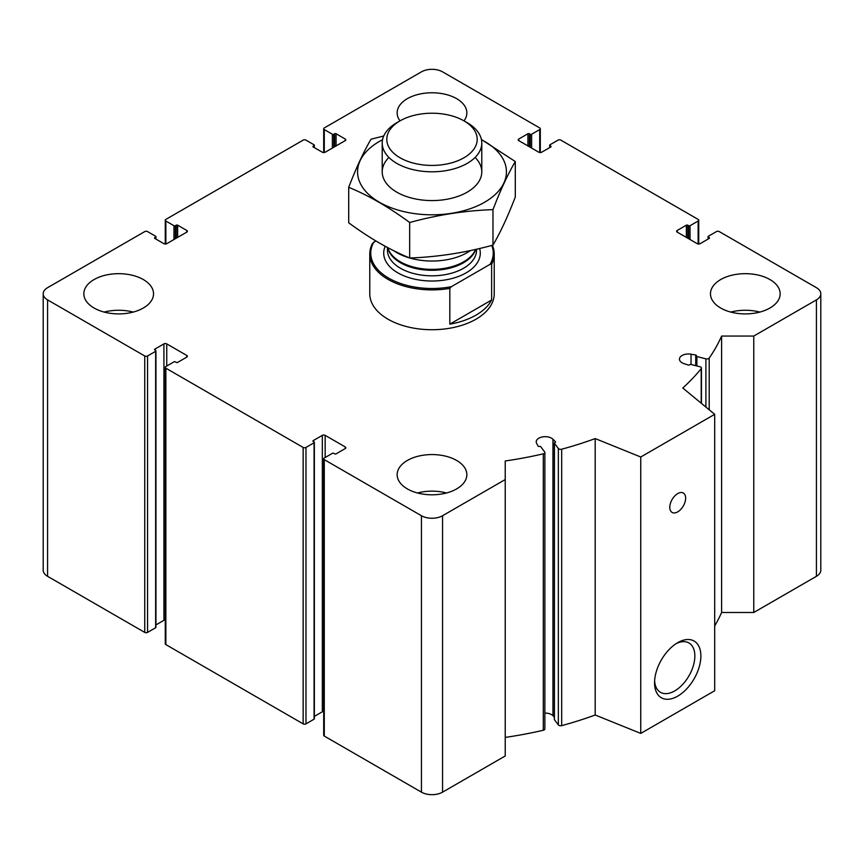 <?xml version="1.0" encoding="UTF-8"?>
<svg xmlns="http://www.w3.org/2000/svg" width="864" height="864" viewBox="0 0 864 864"><rect width="100%" height="100%" fill="white"/><g stroke="black" fill="none" stroke-linecap="round" stroke-linejoin="round"><path stroke-width="1.3" d="M529.34 146.74L529.34 133.736L530.215 134.244A0.994 0.572 0 0 0 531.63 134.244L539.719 129.568A1.987 1.145 0 0 0 540.302 128.758A1.987 1.145 0 0 0 539.719 127.937L442.562 71.842A14.936 8.618 0 0 0 421.438 71.842L324.281 127.937A1.987 1.145 0 0 0 323.698 128.758A1.987 1.145 0 0 0 324.281 129.568L332.37 134.244A0.994 0.572 0 0 0 333.785 134.244L334.66 133.736A0.994 0.572 0 0 1 336.074 133.736L345.222 139.018A1.987 1.145 0 0 1 345.805 139.828A1.987 1.145 0 0 1 345.222 140.648L325.156 152.226A1.987 1.145 0 0 1 322.337 152.226L313.189 146.945L313.189 146.135A0.994 0.572 0 0 0 313.189 146.945M313.189 146.135L314.064 145.627A0.994 0.572 0 0 0 314.064 144.806L305.975 140.13A1.987 1.145 0 0 0 303.156 140.13L165.856 219.402A1.987 1.145 0 0 0 165.272 220.212A1.987 1.145 0 0 0 165.856 221.022L173.956 225.698A0.994 0.572 0 0 0 175.36 225.698L176.245 225.191A0.994 0.572 0 0 1 177.649 225.191L186.808 230.483A1.987 1.145 0 0 1 187.391 231.293A1.987 1.145 0 0 1 186.808 232.103L166.741 243.691A1.987 1.145 0 0 1 163.922 243.691L154.775 238.41L154.775 237.589A0.994 0.572 0 0 0 154.775 238.41M154.775 237.589L155.65 237.082A0.994 0.572 0 0 0 155.65 236.272L147.55 231.595A1.987 1.145 0 0 0 144.742 231.595L47.574 287.69A14.936 8.618 0 0 0 43.2 293.792A14.936 8.618 0 0 0 47.574 299.884L144.742 355.979A1.987 1.145 0 0 0 147.55 355.979L155.65 351.313A0.994 0.572 0 0 0 155.65 350.492L154.775 349.175A0.994 0.572 0 0 0 154.775 349.985M43.2 293.792L43.2 570.208A14.936 8.618 0 0 0 47.574 576.31L144.742 632.405A1.987 1.145 0 0 0 147.55 632.405L155.65 627.728A0.994 0.572 0 0 0 155.941 627.318L155.941 350.903M154.775 349.175L163.922 343.894A1.987 1.145 0 0 1 166.741 343.894L186.808 355.471A1.987 1.145 0 0 1 187.391 356.292A1.987 1.145 0 0 1 186.808 357.102L177.649 362.383A0.994 0.572 0 0 1 176.245 362.383L175.36 361.876A0.994 0.572 0 0 0 173.956 361.876L165.856 366.552A1.987 1.145 0 0 0 165.272 367.362A1.987 1.145 0 0 0 165.856 368.183L303.156 447.444A1.987 1.145 0 0 0 305.975 447.444L314.064 442.768A0.994 0.572 0 0 0 314.064 441.958L313.189 440.64A0.994 0.572 0 0 0 313.189 441.45M155.941 624.92L163.922 620.309L163.922 343.894M165.272 619.974A1.987 1.145 0 0 0 163.922 620.309M165.272 367.362L165.272 643.788A1.987 1.145 0 0 0 165.856 644.598L303.156 723.87A1.987 1.145 0 0 0 305.975 723.87L314.064 719.194A0.994 0.572 0 0 0 314.356 718.783L314.356 442.368M313.189 440.64L322.337 435.348A1.987 1.145 0 0 1 325.156 435.348L345.222 446.936A1.987 1.145 0 0 1 345.805 447.746A1.987 1.145 0 0 1 345.222 448.567L336.074 453.848A0.994 0.572 0 0 1 334.66 453.848L333.785 453.341A0.994 0.572 0 0 0 332.37 453.341L324.281 458.017A1.987 1.145 0 0 0 323.698 458.827A1.987 1.145 0 0 0 324.281 459.637L421.438 515.732A14.936 8.618 0 0 0 442.562 515.732L505.224 479.563L505.224 460.987A298.717 172.465 0 0 0 543.294 453.838A2.484 1.436 0 0 0 544.86 452.498A2.484 1.436 0 0 0 544.655 451.926L540.724 446.72A0.994 0.572 0 0 0 539.417 446.418A0.994 0.572 0 0 1 538.067 446.062L536.63 443.351A8.964 5.173 0 0 1 536.231 441.828A8.964 5.173 0 0 1 542.884 436.838A8.964 5.173 0 0 1 552.96 439.258L555.412 441.709A0.994 0.572 0 0 1 554.936 442.519A0.994 0.572 0 0 0 554.429 443.275L558.349 448.492A2.484 1.436 0 0 0 561.686 449.215A298.717 172.465 0 0 0 595.199 438.577L640.753 457.002L714.69 414.32L682.787 388.012A298.717 172.465 0 0 0 701.212 368.669A2.484 1.436 0 0 0 701.449 368.053A2.484 1.436 0 0 0 699.948 366.736L690.919 364.468A0.994 0.572 0 0 0 689.612 364.77A0.994 0.572 0 0 1 688.198 365.04L683.953 363.625A8.964 5.173 0 0 1 679.46 359.143A8.964 5.173 0 0 1 691.049 354.197L695.736 355.028A0.994 0.572 0 0 1 696.362 355.806A0.994 0.572 0 0 0 696.881 356.562L705.899 358.83A2.484 1.436 0 0 0 709.204 358.042A298.717 172.465 0 0 0 721.602 336.064L753.764 336.064L816.426 299.884A14.936 8.618 0 0 0 820.8 293.792A14.936 8.618 0 0 0 816.426 287.69L719.258 231.595A1.987 1.145 0 0 0 716.45 231.595L708.35 236.272A0.994 0.572 0 0 0 708.35 237.082L709.225 237.589A0.994 0.572 0 0 1 709.225 238.41L700.078 243.691A1.987 1.145 0 0 1 697.259 243.691L677.192 232.103L677.192 230.483A1.987 1.145 0 0 0 676.609 231.293A1.987 1.145 0 0 0 677.192 232.103M314.356 716.375L322.337 711.774L322.337 435.348M323.698 711.439A1.987 1.145 0 0 0 322.337 711.774M323.698 458.827L323.698 735.242A1.987 1.145 0 0 0 324.281 736.063L421.438 792.158A14.936 8.618 0 0 0 442.562 792.158L505.224 755.978L505.224 479.563M505.224 737.413A298.717 172.465 0 0 0 543.294 730.253A2.484 1.436 0 0 0 544.86 728.924L544.86 452.498M554.342 717.055L552.96 715.673A8.964 5.173 0 0 0 544.86 713.081M554.429 719.237A0.994 0.572 0 0 0 554.429 719.701L558.349 724.907A2.484 1.436 0 0 0 561.686 725.641A298.717 172.465 0 0 0 595.199 715.003L595.199 438.577M595.199 715.003L640.753 733.417L640.753 457.002M677.722 696.136A32.756 18.911 -60 0 1 654.566 682.765A32.756 18.911 -60 0 1 677.722 642.654A32.756 18.911 -60 0 1 700.877 656.024A32.756 18.911 -60 0 1 677.722 696.136M677.722 511.877A11.2 6.469 -60 0 1 672.116 512.428A11.2 6.469 -60 0 1 672.116 499.5A11.2 6.469 -60 0 1 683.327 493.031A11.2 6.469 -60 0 1 685.044 502.006A11.2 6.469 -60 0 1 677.722 511.877M640.753 733.417L714.69 690.736L714.69 414.32M714.69 625.946A298.717 172.465 0 0 0 721.602 612.49L721.602 336.064M721.602 612.49L753.764 612.49L753.764 336.064M753.764 612.49L816.426 576.31A14.936 8.618 0 0 0 820.8 570.208L820.8 293.792M677.192 230.483L686.351 225.191A0.994 0.572 0 0 1 687.755 225.191L688.64 225.698A0.994 0.572 0 0 0 690.044 225.698L698.144 221.022A1.987 1.145 0 0 0 698.728 220.212A1.987 1.145 0 0 0 698.144 219.402L560.844 140.13A1.987 1.145 0 0 0 558.025 140.13L549.936 144.806A0.994 0.572 0 0 0 549.936 145.627L550.811 146.135A0.994 0.572 0 0 1 550.811 146.945L541.663 152.226A1.987 1.145 0 0 1 538.844 152.226L518.778 140.648L518.778 139.018A1.987 1.145 0 0 0 518.195 139.828A1.987 1.145 0 0 0 518.778 140.648M518.778 139.018L527.926 133.736A0.994 0.572 0 0 1 529.34 133.736M720.673 308.016A34.852 20.12 0 0 0 758.646 312.379A34.852 20.12 0 0 0 780.16 293.792A34.852 20.12 0 0 0 769.954 279.558A34.852 20.12 0 0 0 731.981 275.206A34.852 20.12 0 0 0 710.467 293.792A34.852 20.12 0 0 0 720.673 308.016M463.99 120.884A34.852 20.12 0 0 0 466.852 112.903A34.852 20.12 0 0 0 456.646 98.669A34.852 20.12 0 0 0 418.662 94.306A34.852 20.12 0 0 0 397.148 112.903A34.852 20.12 0 0 0 400.01 120.884M94.046 308.016A34.852 20.12 0 0 0 132.019 312.379A34.852 20.12 0 0 0 153.533 293.792A34.852 20.12 0 0 0 143.327 279.558A34.852 20.12 0 0 0 105.354 275.206A34.852 20.12 0 0 0 83.84 293.792A34.852 20.12 0 0 0 94.046 308.016M407.354 488.905A34.852 20.12 0 0 0 445.338 493.268A34.852 20.12 0 0 0 466.852 474.682A34.852 20.12 0 0 0 456.646 460.458A34.852 20.12 0 0 0 418.662 456.095A34.852 20.12 0 0 0 397.148 474.682A34.852 20.12 0 0 0 407.354 488.905M492.383 245.268A62.23 35.932 180 0 1 494.23 253.951L494.23 293.792A62.23 35.932 180 0 1 432 329.724A62.23 35.932 180 0 1 369.77 293.792L369.77 253.951A62.23 35.932 180 0 1 372.373 243.659L375.754 240.894M676.166 643.615A28.49 16.448 -60 0 1 688.954 642.978A28.49 16.448 -60 0 1 693.317 665.809A28.49 16.448 -60 0 1 674.708 690.919A28.49 16.448 -60 0 1 660.463 692.323A28.49 16.448 -60 0 1 654.62 680.929M417.485 492.977A34.852 20.12 180 0 1 446.515 492.977M104.177 312.088A34.852 20.12 180 0 1 133.196 312.088M730.804 312.088A34.852 20.12 180 0 1 759.823 312.088M373.896 241.974A61.236 35.359 180 0 0 388.703 278.143A61.236 35.359 180 0 0 451.354 286.686L490.104 264.308A61.236 35.359 180 0 0 491.767 245.43M494.23 253.951A62.23 35.932 180 0 1 491.627 264.244L490.104 264.308M451.354 286.686L449.82 288.382A62.23 35.932 180 0 1 369.77 253.951M491.627 264.244L491.627 300.013A62.23 35.932 0 0 1 449.82 324.151L491.627 300.013M449.82 288.382L449.82 324.151M463.968 157.777A45.209 26.104 180 0 1 400.032 157.777A45.209 26.104 180 0 1 400.032 120.863A45.209 26.104 180 0 1 463.968 120.863A45.209 26.104 180 0 1 463.968 157.777M463.968 120.863L467.208 122.731A49.788 28.739 180 0 1 481.788 143.057A49.788 28.739 180 0 1 467.208 163.382A49.788 28.739 180 0 1 412.949 169.614A49.788 28.739 180 0 1 382.212 143.057A49.788 28.739 180 0 1 396.792 122.731L400.032 120.863M470.459 250.549A49.788 28.739 180 0 1 467.208 252.623A49.788 28.739 180 0 1 409.709 257.99C389.621 249.739 369.295 238 348.71 222.793L348.71 187.304C368.777 195.566 389.092 207.306 409.676 222.512C437.443 214.888 465.21 210.589 492.977 209.628C500.418 190.264 507.848 174.236 515.29 161.536L481.399 139.482M409.622 257.969A49.788 28.739 180 0 1 393.844 250.765M481.453 139.72A74.434 42.973 180 0 1 484.628 202.23A74.434 42.973 180 0 1 377.849 201.323A74.434 42.973 180 0 1 382.547 139.72M475.092 157.453A49.788 28.739 180 0 1 467.208 192.164A49.788 28.739 180 0 1 396.792 192.164A49.788 28.739 180 0 1 388.908 157.453M383.746 135.994L371.023 139.223C363.582 151.924 356.152 167.951 348.71 187.304M515.29 161.536L515.29 197.024C507.848 216.378 500.418 232.405 492.977 245.106C465.21 252.731 437.443 257.029 409.676 258.001L409.676 222.512M492.977 209.628L492.977 245.106M324.281 152.528L324.281 129.568M332.37 148.057L332.37 134.244M333.785 147.247L333.785 134.244M334.66 146.74L334.66 133.736M336.074 145.93L336.074 133.736M345.222 140.648L345.222 139.018M314.064 147.452L314.064 145.627M165.856 243.983L165.856 221.022M173.956 239.522L173.956 225.698M175.36 238.712L175.36 225.698M176.245 238.205L176.245 225.191M177.649 237.384L177.649 225.191M186.808 232.103L186.808 230.483M155.65 238.918L155.65 237.082M47.574 576.31L47.574 299.884M144.742 632.405L144.742 355.979M147.55 632.405L147.55 355.979M155.65 627.728L155.65 351.313M166.741 366.044L166.741 343.894M186.808 357.102L186.808 355.471M165.856 644.598L165.856 368.183M303.156 723.87L303.156 447.444M305.975 723.87L305.975 447.444M314.064 719.194L314.064 442.768M325.156 457.51L325.156 435.348M345.222 448.567L345.222 446.936M324.281 736.063L324.281 459.637M421.438 792.158L421.438 515.732M442.562 792.158L442.562 515.732M543.294 730.253L543.294 453.838M552.96 715.673L552.96 439.258M555.412 442.282L555.412 441.709M554.429 719.701L554.429 443.275M558.349 724.907L558.349 448.492M561.686 725.641L561.686 449.215M701.212 403.207L701.212 368.669M691.049 364.5L691.049 354.197M695.736 365.677L695.736 355.028M696.881 365.969L696.881 356.562M705.899 407.074L705.899 358.83M709.204 409.795L709.204 358.042M816.426 576.31L816.426 299.884M708.35 238.918L708.35 237.082M709.225 238.41L709.225 237.589M686.351 237.384L686.351 225.191M687.755 238.205L687.755 225.191M688.64 238.712L688.64 225.698M690.044 239.522L690.044 225.698M698.144 243.983L698.144 221.022M549.936 147.452L549.936 145.627M550.811 146.945L550.811 146.135M527.926 145.93L527.926 133.736M530.215 147.247L530.215 134.244M531.63 148.057L531.63 134.244M539.719 152.528L539.719 129.568M479.617 248.486A48.287 27.886 180 0 1 466.15 272.851A48.287 27.886 180 0 1 408.132 277.376A48.287 27.886 180 0 1 385.193 246.283M475.621 249.415L475.276 250.171A44.788 25.855 180 0 1 463.666 261.803A44.788 25.855 180 0 1 420.379 268.488A44.788 25.855 180 0 1 388.724 250.171L387.504 247.514M475.772 249.383A44.561 25.726 180 0 1 463.504 262.753A44.561 25.726 180 0 1 418.219 269.028A44.561 25.726 180 0 1 387.99 248.573M476.561 249.199L476.561 250.096A44.561 25.726 180 0 1 463.504 268.283A44.561 25.726 180 0 1 414.947 273.856A44.561 25.726 180 0 1 387.439 250.096L387.439 247.482M323.698 152.561L323.698 128.758M314.356 147.625L314.356 145.217M165.272 244.026L165.272 220.212M155.941 239.08L155.941 236.682M554.342 719.464L554.342 443.048M701.449 403.402L701.449 368.053M696.276 365.818L696.276 356.033M708.059 239.08L708.059 236.682M698.728 244.026L698.728 220.212M549.644 147.625L549.644 145.217M540.302 152.561L540.302 128.758M382.212 143.057L382.212 171.839M481.788 143.057L481.788 171.839"/></g></svg>
